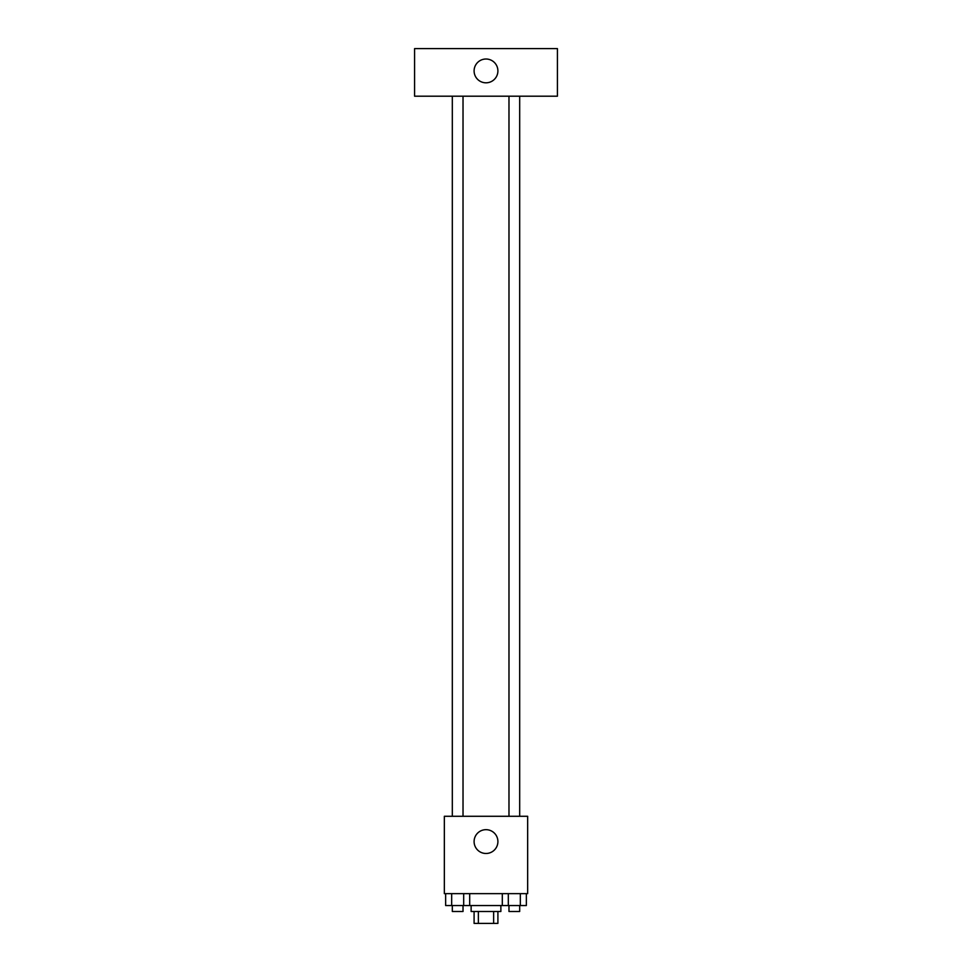 <?xml version="1.0" encoding="UTF-8"?>
<svg xmlns="http://www.w3.org/2000/svg" width="972" height="972" viewBox="0 0 972 972"><rect width="100%" height="100%" fill="white"/><g stroke="black" fill="none" stroke-linecap="round" stroke-linejoin="round"><path stroke-width="1.46" d="M493.63 911.493L493.63 923.4L474.093 923.4L474.093 911.493M493.63 923.4L497.907 923.4L497.907 911.493M500.872 905.552L500.872 911.493L471.128 911.493L471.128 905.552M478.37 911.493L478.37 923.4M469.695 893.645L469.695 905.552L526.35 905.552L526.35 893.645M527.662 893.645L444.338 893.645L444.338 816.286L527.662 816.286L527.662 893.645M497.907 841.57A11.907 11.907 0 0 1 480.047 851.885A11.907 11.907 0 0 1 480.047 831.267A11.907 11.907 0 0 1 497.907 841.57M508.976 816.286L508.976 96.204M463.024 96.204L463.024 816.286M557.418 96.204L414.582 96.204L414.582 48.6L557.418 48.6L557.418 96.204M486 59.013A11.907 11.907 0 0 1 496.303 76.873A11.907 11.907 0 0 1 475.697 76.873A11.907 11.907 0 0 1 486 59.013M502.305 893.645L502.305 905.552M520.336 893.645L520.336 905.552M508.32 893.645L508.32 905.552M519.68 905.552L519.68 911.493L508.976 911.493L508.976 905.552M469.695 905.552L445.65 905.552L445.65 893.645M463.68 893.645L463.68 905.552M451.664 893.645L451.664 905.552M463.024 905.552L463.024 911.493L452.32 911.493L452.32 905.552M519.68 816.286L519.68 96.204M452.32 96.204L452.32 816.286"/></g></svg>

